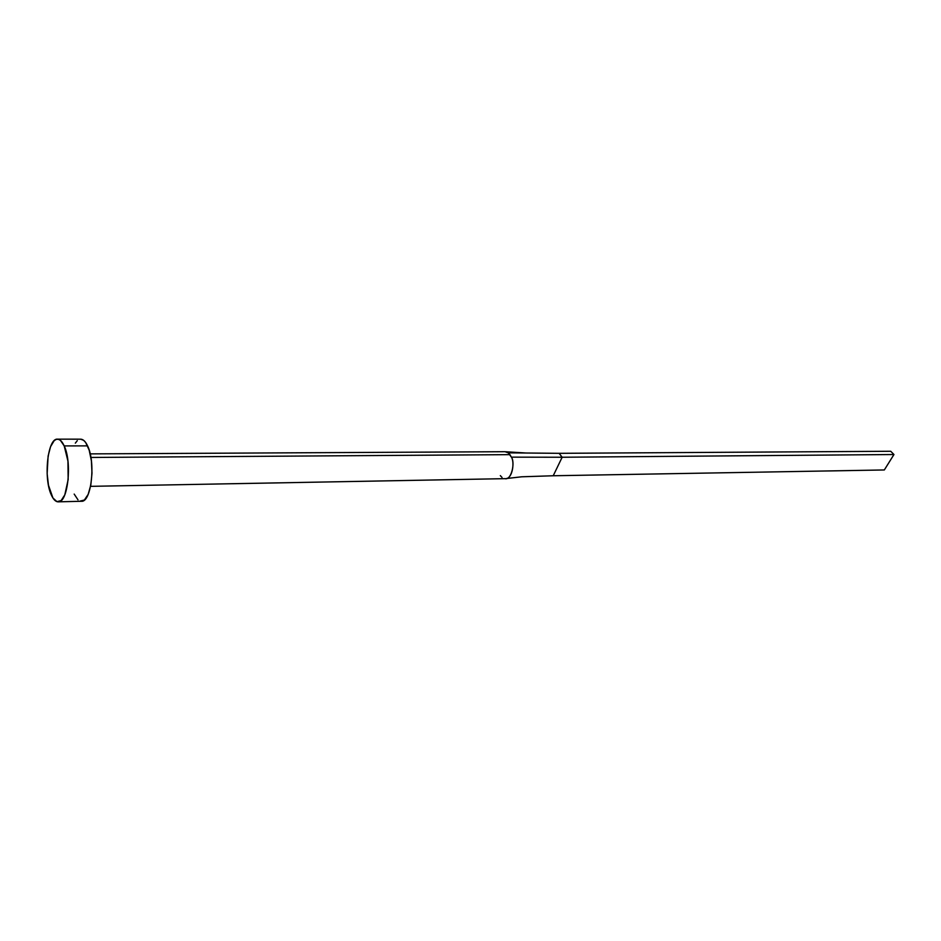 <?xml version="1.0" encoding="UTF-8"?>
<svg xmlns="http://www.w3.org/2000/svg" width="941" height="941" viewBox="0 0 941 941"><rect width="100%" height="100%" fill="white"/><g stroke="black" fill="none" stroke-linecap="round" stroke-linejoin="round"><path stroke-width="1.41" d="M504.799 478.628C511.445 480.769 515.386 462.419 511.386 457.15L509.963 454.644L90.901 457.455L509.963 454.644L508.234 452.844L505.046 451.704L90.183 453.88M64.2 445.916C72.339 462.513 67.87 503.141 58.213 501.835C55.59 501.8 53.237 499.377 51.167 494.578C43.333 477.628 47.709 438.012 57.472 439.153C59.93 439.224 62.177 441.482 64.2 445.916L87.572 445.869L64.2 445.916L67.94 461.09L68.164 479.581L64.8 494.872L61.118 500.588L56.954 501.659L52.931 498.001L48.462 485.203L47.144 473.688L48.109 456.091L50.579 446.634L54.143 440.706L56.178 439.388L58.283 439.247L60.377 440.317L64.2 445.916M58.26 501.835L81.408 501.271C91.324 502.553 95.911 462.313 87.572 445.869C85.502 441.47 83.196 439.247 80.667 439.176L57.519 439.153M75.327 443.14L77.268 440.706M80.62 439.176L83.655 440.329L85.702 442.552L89.183 450.151L91.406 460.902L91.995 473.147L90.842 484.921L88.172 494.366L84.384 500.024L80.114 501.082M77.997 499.847L74.186 494.084M505.141 451.704L508.234 452.844L559.142 453.327L508.234 452.844L511.386 457.15L562.153 457.244L559.142 453.327L890.739 451.268L559.142 453.327L562.153 457.244L511.386 457.15C514.668 461.666 512.68 477.946 506.317 478.546L521.749 476.793L553.226 475.758L521.843 476.793M502.035 477.44L500.33 475.617M553.226 475.758L562.153 457.244L893.95 454.527L884.328 469.959L553.226 475.758L562.153 457.244L893.95 454.527L884.328 469.959L553.226 475.758M890.739 451.268L893.95 454.527L890.739 451.268M90.571 486.344L505.376 478.651M526.242 453.021L505.693 451.751"/></g></svg>
